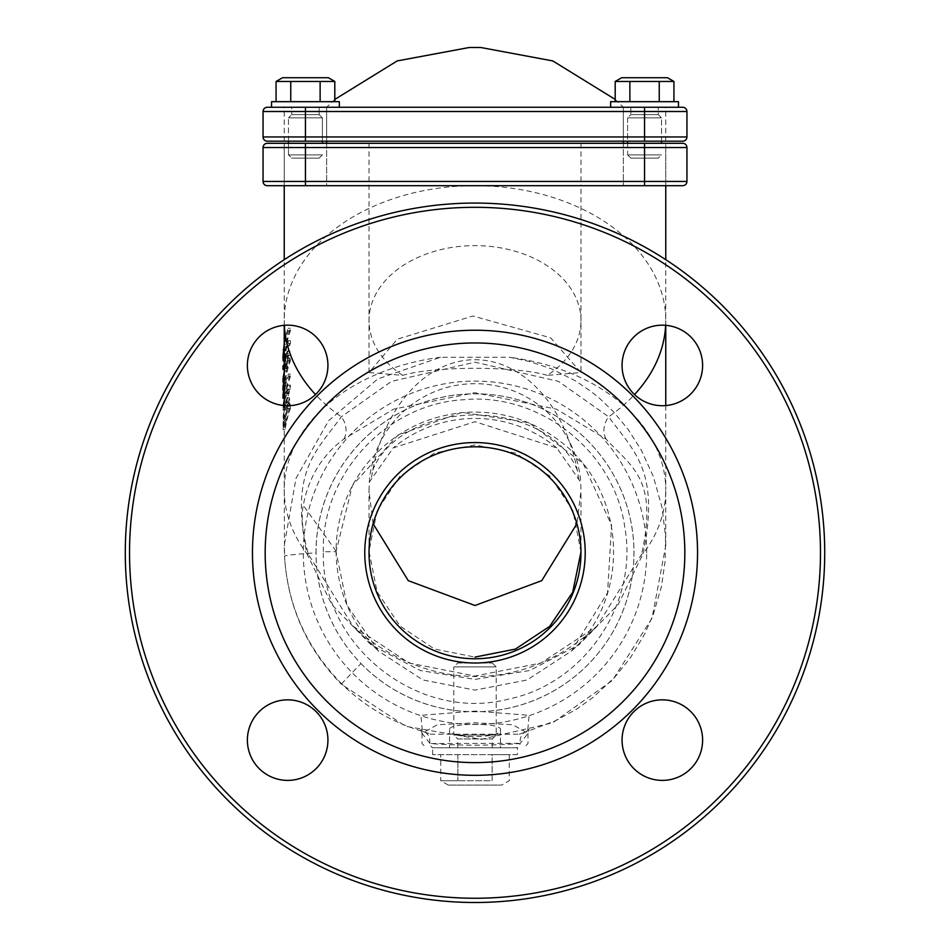 <?xml version="1.0" encoding="UTF-8"?>
<svg xmlns="http://www.w3.org/2000/svg" width="950" height="950" viewBox="0 0 950 950"><rect width="100%" height="100%" fill="white"/><g stroke="black" fill="none" stroke-linecap="round" stroke-linejoin="round"><path stroke-width="0.71" stroke-dasharray="4.75 3.56" d="M361.024 663.599A158.959 158.959 0 0 0 611.919 633.555A158.959 158.959 0 0 0 516.859 399.428A158.959 158.959 0 0 0 361.024 663.599A63.591 0.724 134.8 0 0 341.347 684.249L405.603 726.275L481.246 739.373L552.615 722.819L612.382 680.438L652.068 618.153L665.76 545.573M429.721 743.328A12.718 10.45 -61.2 0 0 424.947 732.165A12.718 10.45 -61.2 0 0 422.358 731.251C391.519 722.154 364.646 706.384 341.762 683.964A63.591 0.724 134.8 0 1 341.347 684.249C306.529 648.589 287.577 605.874 284.525 556.106L284.24 545.561L295.973 478.384L328.569 420.779L377.732 378.979L440.468 357.271L509.532 357.271L529.601 361.511L551.475 368.838L575.082 380.641L590.912 391.341L599.426 398.216L613.617 411.861L628.188 429.531L641.321 450.193L653.351 476.52L662.043 507.454L665.534 536.156L665.166 560.797L661.485 586.34L653.363 614.282L644.623 634.149L630.444 657.721L614.686 677.303L593.085 697.395L576.543 709.175L555.738 720.646L527.642 731.251A12.718 10.45 61.2 0 0 525.053 732.165A12.718 10.45 61.2 0 0 520.279 743.328L430.029 743.541A4.239 3.598 -90 0 0 433.628 747.781L516.372 747.781A4.239 3.598 90 0 0 519.971 743.541C489.998 745.703 460.014 745.703 430.029 743.541L422.002 733.352L437.321 724.731L475 722.807L512.691 724.731L527.998 733.341L520.279 743.328M422.358 731.251L430.706 734.219L519.329 734.207L527.642 731.251L529.102 715.314L475 711.111L420.897 715.314L422.358 731.251M341.762 683.964C306.601 648.054 287.529 605.447 284.525 556.142C285 555.37 295.498 554.254 316.041 552.781A158.959 158.959 0 0 1 475 393.822A158.959 158.959 0 0 1 633.959 552.781A158.959 158.959 0 0 1 475 711.74A158.959 158.959 0 0 1 316.041 552.781M284.24 342.071L284.406 341.335A192.874 136.384 180 0 1 288.206 328.237L288.206 331.027A192.874 136.384 0 0 0 284.382 344.185L283.29 354.884L283.563 357.058L284.406 353.721A192.874 136.384 180 0 1 288.206 340.634L288.206 343.425A192.874 136.384 0 0 0 284.406 356.511L283.219 360.905L285.356 360.905L286.544 356.511A190.76 134.888 180 0 1 290.391 343.425L290.391 340.634A190.76 134.888 0 0 0 286.544 353.721L285.606 357.164L283.48 357.164L285.701 357.058L286.532 344.185A190.76 134.888 180 0 1 290.391 331.027L290.391 328.237A190.76 134.888 0 0 0 286.544 341.335L285.344 349.731L285.344 360.905L284.24 360.905L285.344 360.905M288.206 331.027L290.391 331.027M288.206 328.237L290.391 328.237M284.24 349.731L285.344 349.731M288.206 340.634L290.391 340.634M288.206 343.425L290.391 343.425M283.777 390.248A192.874 136.384 180 0 1 288.206 374.062L288.206 376.663A192.874 136.384 0 0 0 283.694 393.276L288.206 385.118L288.206 389.072A192.874 136.384 0 0 0 283.005 410.056L283.005 407.455A192.874 136.384 180 0 1 283.29 405.472M284.24 400.294A192.874 136.384 180 0 1 287.209 389.369L283.005 398.169M283.005 410.056L285.131 410.056A190.76 134.888 180 0 1 290.391 389.072L290.391 385.118L285.831 393.276A190.76 134.888 180 0 1 290.391 376.663L290.391 374.062A190.76 134.888 0 0 0 285.131 395.046L285.131 398.169L289.382 389.369A190.76 134.888 0 0 0 285.131 407.455L285.131 410.056M283.005 407.455L285.131 407.455M288.206 389.072L290.391 389.072M288.206 385.118L290.391 385.118M287.209 389.369L289.382 389.369M283.694 393.276L285.831 393.276M284.24 398.169L285.131 398.169M288.206 376.663L290.391 376.663M284.24 395.046L285.131 395.046M288.206 374.062L290.391 374.062M288.206 408.642A192.874 136.384 0 0 0 283.005 429.626L283.243 415.684L285 402.61L287.613 398.014L288.206 408.642L290.391 408.642L289.406 397.765L287.233 397.765L289.798 398.014L287.149 402.61L285.38 415.684L285.131 429.626A190.76 134.888 180 0 1 290.391 408.642M283.243 415.684L285.38 415.684M283.005 429.626L285.131 429.626M283.599 415.103L283.361 424.424A192.874 136.384 180 0 1 287.363 408.274L286.947 401.862L289.121 401.862L289.536 408.274A190.76 134.888 0 0 0 285.499 424.424L287.161 405.484L289.121 401.862L286.663 401.613L285.012 405.484L283.599 415.103L285.736 415.103M287.363 408.274L289.536 408.274M283.361 424.424L285.499 424.424M284.24 364.503L286.318 353.637L287.814 351.429L288.206 361.071A192.874 136.384 0 0 0 283.005 382.054M287.565 351.251L289.999 351.429L287.565 351.251M284.24 372.103A192.874 136.384 180 0 1 284.501 370.916L284.501 367.721L283.005 369.443M287.363 357.924L287.007 355.229L289.299 355.312L289.536 360.703A190.76 134.888 0 0 0 287.209 368.588L287.482 361.261L289.299 355.312L287.126 355.312L286.247 356.772L285.059 368.588A192.874 136.384 180 0 1 287.363 360.703L287.363 357.924L289.536 357.924M285.332 361.261L287.482 361.261M285.059 368.588L287.209 368.588M287.363 360.703L289.536 360.703M288.206 361.071L290.391 361.071L289.999 351.429L288.491 353.637L286.829 364.147L285.131 365.821L285.131 369.443L286.651 367.721L286.651 370.916A190.76 134.888 0 0 0 285.131 379.264L285.131 382.054A190.76 134.888 180 0 1 290.391 361.071M284.24 382.054L285.131 382.054M284.679 364.147L286.829 364.147M284.24 365.821L285.131 365.821M284.24 379.264L285.131 379.264M284.501 370.916L286.651 370.916M284.501 367.721L286.651 367.721M284.24 369.443L285.131 369.443M284.24 386.887L285.131 386.887L285.131 390.248A190.76 134.888 180 0 1 285.772 386.234L285.772 382.874A190.76 134.888 0 0 0 285.131 386.887M284.24 382.874L285.772 382.874M283.634 382.874L283.634 386.234L285.772 386.234M283.634 386.234A192.874 136.384 0 0 0 283.005 390.248M284.24 390.248L285.131 390.248M665.76 545.561L665.76 489.927A190.76 134.888 0 0 1 643.102 553.684C660.072 471.271 634.671 452.343 608.665 416.801L558.457 381.366L475 362.188L391.566 381.366L341.335 416.801C315.353 452.343 289.904 471.283 306.897 553.684L331.871 604.711L370.939 644.753L420.209 670.486L475 679.393L529.791 670.486L579.061 644.753L618.129 604.711L643.102 553.684A21.197 3.515 17.3 0 0 641.63 554.278L596.98 626.216L540.847 663.064L474.917 676.044L408.987 662.993L352.889 626.086L308.37 554.278C302.634 533.603 300.924 517.263 303.252 505.281C308.75 477.031 322.311 454.943 343.947 439.043L393.573 409.153L475 392.718L556.439 409.153L606.053 439.043C632.011 467.637 658.267 478.527 641.63 554.278M516.372 747.781L433.628 747.781M449.564 747.781L500.436 747.781L449.564 747.781L449.564 729.719C447.581 738.851 502.419 738.851 500.436 729.719C502.348 722.487 447.664 722.487 449.564 729.719M644.563 143.296L665.76 143.296L623.366 143.296L665.76 143.296L665.76 185.689L284.24 185.689L665.76 185.689L623.366 185.689L665.76 185.689L623.366 185.689L665.76 185.689L665.76 143.296L305.437 143.296L644.563 143.296L644.563 147.535L305.437 147.535L305.437 143.296L284.24 143.296L326.634 143.296L284.24 143.296L326.634 143.296L326.634 185.689L267.294 185.689A4.239 4.239 0 0 1 263.055 181.45L686.945 181.45L686.945 147.535L644.563 147.535L644.563 185.689L305.437 185.689L305.437 147.535L263.055 147.535M580.972 143.296L369.027 143.296L580.972 143.296L580.972 185.689L475 185.689A190.76 134.888 0 0 0 284.24 320.577A190.76 134.888 0 0 0 284.359 325.304M682.706 185.689L644.563 185.689M284.24 185.689L284.24 143.296L284.24 185.689L326.634 185.689L326.634 143.296L623.366 143.296L623.366 185.689L623.366 143.296M580.972 551.986L572.909 510.649L549.967 476.199L515.601 453.091L475 444.933L434.399 453.091L400.033 476.199L377.091 510.649L369.027 551.214L377.079 591.719L400.045 626.062L434.423 649.028L475 657.091M373.089 523.723L369.027 491.186L369.265 482.481A123.737 123.737 0 0 1 371.165 479.453L393.229 447.889L475 421.705L556.771 447.889L578.835 479.453A123.737 123.737 0 0 1 580.735 482.481L580.972 491.186L576.911 523.723M578.835 479.453L577.268 470.274A149.874 105.972 90 0 0 569.43 441.56A105.972 105.972 0 0 1 580.735 482.481M580.972 551.214L580.972 552.781A105.972 105.972 0 0 0 422.014 461.011A105.972 105.972 0 0 0 422.014 644.563A105.972 105.972 0 0 0 580.972 552.781A105.972 105.972 0 0 1 475 658.754A105.972 105.972 0 0 1 369.027 552.781A105.972 105.972 0 0 1 475 446.809A105.972 105.972 0 0 1 580.972 552.781A105.972 105.972 0 0 1 475 658.754A105.972 105.972 0 0 1 369.027 552.781A105.972 105.972 0 0 1 475 446.809A105.972 105.972 0 0 1 580.972 552.781L580.972 491.186M369.265 482.481A105.972 105.972 0 0 1 380.57 441.56A149.874 105.972 90 0 0 372.733 470.274L371.165 479.453M569.43 441.56A105.972 105.972 0 0 0 380.57 441.56A149.874 105.972 90 0 1 475 359.718A149.874 105.972 90 0 1 569.43 441.56M820.479 552.781A345.479 345.479 0 0 1 302.266 851.972A345.479 345.479 0 0 1 302.266 253.591A345.479 345.479 0 0 1 820.479 552.781A345.479 345.479 0 0 1 302.266 851.972A345.479 345.479 0 0 1 302.266 253.591A345.479 345.479 0 0 1 820.479 552.781A345.479 345.479 0 0 0 302.266 253.591A345.479 345.479 0 0 0 302.266 851.972A345.479 345.479 0 0 0 820.479 552.781M702.608 365.441A40.268 40.268 0 0 1 642.2 400.318A40.268 40.268 0 0 1 642.2 330.564A40.268 40.268 0 0 1 702.608 365.441A40.268 40.268 0 0 1 642.2 400.318A40.268 40.268 0 0 1 642.2 330.564A40.268 40.268 0 0 1 702.608 365.441A40.268 40.268 0 0 1 642.2 400.318A40.268 40.268 0 0 1 642.2 330.564A40.268 40.268 0 0 1 702.608 365.441M327.928 365.441A40.268 40.268 0 0 1 267.52 400.318A40.268 40.268 0 0 1 267.52 330.564A40.268 40.268 0 0 1 327.928 365.441A40.268 40.268 0 0 1 267.52 400.318A40.268 40.268 0 0 1 267.52 330.564A40.268 40.268 0 0 1 327.928 365.441A40.268 40.268 0 0 1 267.52 400.318A40.268 40.268 0 0 1 267.52 330.564A40.268 40.268 0 0 1 327.928 365.441M327.928 740.121A40.268 40.268 0 0 1 267.52 774.998A40.268 40.268 0 0 1 267.52 705.244A40.268 40.268 0 0 1 327.928 740.121A40.268 40.268 0 0 1 267.52 774.998A40.268 40.268 0 0 1 267.52 705.244A40.268 40.268 0 0 1 327.928 740.121A40.268 40.268 0 0 1 267.52 774.998A40.268 40.268 0 0 1 267.52 705.244A40.268 40.268 0 0 1 327.928 740.121M702.608 740.121A40.268 40.268 0 0 1 642.2 774.998A40.268 40.268 0 0 1 642.2 705.244A40.268 40.268 0 0 1 702.608 740.121A40.268 40.268 0 0 1 642.2 774.998A40.268 40.268 0 0 1 642.2 705.244A40.268 40.268 0 0 1 702.608 740.121A40.268 40.268 0 0 1 642.2 774.998A40.268 40.268 0 0 1 642.2 705.244A40.268 40.268 0 0 1 702.608 740.121M308.37 554.278A21.197 3.515 -17.3 0 0 306.897 553.684A190.76 134.888 0 0 1 284.24 489.927L284.24 405.567M343.947 439.043A21.197 18.276 48.9 0 0 341.335 416.801A190.76 134.888 0 0 1 315.495 394.547M606.053 439.043A21.197 18.276 131.1 0 1 608.665 416.801A190.76 134.888 0 0 0 634.505 394.547M547.295 375.369C515.826 365.714 432.298 366.225 402.705 375.369L369.016 372.543L397.29 339.197L472.957 315.994L550.644 337.832L580.972 372.543L547.295 375.369A105.972 74.931 180 0 0 580.972 320.577L580.972 185.689L475 185.689A190.76 134.888 0 0 1 665.76 320.577A190.76 134.888 0 0 1 665.641 325.304M585.212 552.781A110.212 110.212 0 0 1 419.888 648.232A110.212 110.212 0 0 1 419.888 457.33A110.212 110.212 0 0 1 585.212 552.781M684.831 552.781A209.831 209.831 0 0 0 370.084 371.07A209.831 209.831 0 0 0 370.084 734.504A209.831 209.831 0 0 0 684.831 552.781M824.719 552.781A349.719 349.719 0 0 0 475 203.062A349.719 349.719 0 0 0 125.281 552.781A349.719 349.719 0 0 0 475 902.5A349.719 349.719 0 0 0 824.719 552.781A349.719 349.719 0 0 1 475 902.5A349.719 349.719 0 0 1 125.281 552.781A349.719 349.719 0 0 1 475 203.062A349.719 349.719 0 0 1 824.719 552.781A349.719 349.719 0 0 0 475 203.062A349.719 349.719 0 0 0 125.281 552.781A349.719 349.719 0 0 0 475 902.5A349.719 349.719 0 0 0 824.719 552.781M697.549 552.781A222.549 222.549 0 0 1 363.731 745.512A222.549 222.549 0 0 1 363.731 360.05A222.549 222.549 0 0 1 697.549 552.781M665.76 141.182L665.76 107.267L623.366 107.267L665.76 107.267L623.366 107.267L665.76 107.267L665.76 141.182L267.294 141.182A4.239 4.239 0 0 1 263.055 136.942L263.055 111.506L305.437 111.506L305.437 107.267L678.466 107.267L610.648 107.267L678.466 107.267L610.648 107.267L610.648 101.674L678.466 101.674L610.648 101.674L678.466 101.674L678.466 107.267M644.563 107.267L644.563 136.942L686.945 136.942L686.945 111.506L305.437 111.506L305.437 136.942L644.563 136.942L644.563 141.182M284.24 141.182L284.24 107.267L326.634 107.267L284.24 107.267L326.634 107.267L284.24 107.267L284.24 141.182L326.634 141.182L284.24 141.182L326.634 141.182L305.437 141.182L305.437 136.942L263.055 136.942M475 141.182L623.366 141.182L475 141.182M267.294 107.267L610.648 107.267M623.366 107.267L623.366 141.182L623.366 107.267L615.196 99.418M627.606 143.296L627.606 154.886L630.859 158.139L627.606 154.886L661.521 154.886L658.267 158.139L630.859 158.139L658.267 158.139L630.859 158.139L658.267 158.139L661.521 154.886L627.606 154.886L661.521 154.886L627.606 154.886L627.606 117.871L661.521 117.871L627.606 117.871L630.859 114.617L658.267 114.617L630.859 114.617L630.859 107.267L658.267 107.267L630.859 107.267L658.267 107.267L630.859 107.267L630.859 114.617L658.267 114.617L630.859 114.617L627.606 117.871L661.521 117.871L627.606 117.871L627.606 141.182M615.196 81.462L673.93 81.462L659.241 81.462L673.93 81.462L673.93 101.674L659.241 101.674L673.93 101.674L659.241 101.674L659.241 81.462L659.241 101.674L629.874 101.674L629.874 81.462L629.874 101.674L615.196 101.674L615.196 81.462L621.668 77.722L667.446 77.722L621.668 77.722L667.446 77.722L673.93 81.462M615.196 101.674L673.93 101.674M659.241 101.674L659.241 81.462M629.874 101.674L629.874 81.462M288.479 141.182L288.479 117.871L288.479 154.886L291.733 158.139L288.479 154.886L322.394 154.886L319.141 158.139L291.733 158.139L319.141 158.139L291.733 158.139L319.141 158.139L322.394 154.886L288.479 154.886L322.394 154.886L288.479 154.886L288.479 143.296M288.479 117.871L322.394 117.871L288.479 117.871L291.733 114.617L319.141 114.617L291.733 114.617L291.733 107.267L319.141 107.267L291.733 107.267L319.141 107.267L291.733 107.267L291.733 114.617L319.141 114.617L291.733 114.617L288.479 117.871L322.394 117.871L288.479 117.871M334.804 101.674L290.759 101.674L320.126 101.674L320.126 81.462L334.804 81.462L290.759 81.462L334.804 81.462L334.804 101.674L320.126 101.674L334.804 101.674L320.126 101.674L320.126 81.462L276.07 81.462L290.759 81.462L290.759 101.674L320.126 101.674L290.759 101.674L290.759 81.462L276.07 81.462L282.554 77.722L328.332 77.722L282.554 77.722L328.332 77.722L334.804 81.462M271.534 107.267L271.534 101.674L339.352 101.674L271.534 101.674L339.352 101.674L339.352 107.267L271.534 107.267L339.352 107.267M320.126 101.674L320.126 81.462M276.07 101.674L290.759 101.674L276.07 101.674L276.07 81.462M290.759 101.674L290.759 81.462M457.71 662.993L492.29 662.993L457.71 662.993L453.803 666.9L496.197 666.9L453.803 666.9L453.803 735.062L496.197 735.062L453.803 735.062L457.71 738.957L492.29 738.957L457.71 738.957L457.71 747.781L492.29 747.781L457.71 747.781M492.29 662.993L496.197 666.9L496.197 735.062L492.29 738.957L492.29 747.781M509.259 754.644L440.741 754.644L492.136 754.644L492.136 780.722L457.864 780.722L492.136 780.722L492.136 754.644L509.259 754.644L509.259 780.722L501.707 785.08L448.293 785.08L501.707 785.08M448.293 785.08L440.741 780.722L457.864 780.722L440.741 780.722L440.741 754.644M457.864 754.644L457.864 780.722L457.864 754.644M517.394 754.644L432.606 754.644L517.394 754.644L517.394 747.781L432.606 747.781L517.394 747.781M283.563 349.256L285.701 349.256M283.29 354.884L285.416 354.884M284.382 344.185L286.532 344.185M284.406 341.335L286.544 341.335M284.24 357.259L285.071 357.259M284.406 353.721L286.544 353.721M284.406 356.511L286.544 356.511M285 402.61L287.149 402.61M283.005 424.804L285.131 424.804M288.206 403.869L290.391 403.869M287.363 406.149L289.536 406.149M285.012 405.484L287.161 405.484M283.361 422.299L285.499 422.299M285.059 366.142L287.209 366.142M286.247 356.772L288.42 356.772M288.206 355.668L290.391 355.668M286.318 353.637L288.491 353.637M665.76 405.567L665.76 489.927A190.76 134.888 0 0 0 509.532 357.271M440.468 357.271A190.76 134.888 0 0 0 284.24 489.927L284.525 556.106M646.677 552.781A171.677 171.677 0 0 0 389.156 404.106A171.677 171.677 0 0 0 389.156 701.456A171.677 171.677 0 0 0 646.677 552.781M323.344 551.772C321.231 474.846 386.128 404.201 462.959 399.784C539.541 391.958 614.804 451.476 624.863 527.784C638.412 603.523 584.773 683.086 509.438 698.879C418.748 723.33 320.53 645.632 323.344 551.772L336.062 551.712L347.094 605.411L378.433 651.035L422.928 679.974L475.012 690.104L527.107 679.974L571.591 651.011L607.537 592.836L611.586 525.172L583.205 463.588L529.043 422.726L461.973 412.359L398.014 435.064L352.438 485.319L336.015 551.712M336.015 551.083L303.252 505.281M372.733 470.274A105.972 74.931 180 0 1 475 414.996A105.972 74.931 180 0 1 577.268 470.274M402.705 375.369A105.972 74.931 180 0 1 369.027 320.577A105.972 74.931 180 0 1 475 245.634A105.972 74.931 180 0 1 580.972 320.577L580.972 372.543M665.76 325.316L665.76 259.671M284.24 325.316L284.24 259.671M527.986 733.341L527.986 743.541L523.747 747.781M422.014 733.341L422.014 743.541L426.253 747.781M369.027 372.543L369.027 143.296M556.771 447.889A128.309 128.309 0 0 0 393.229 447.889M369.027 551.214L369.027 491.186M422.002 733.352L420.909 729.374L424.935 732.177L430.706 734.219M519.329 734.207L525.065 732.177L529.091 729.374L527.998 733.341M571.591 651.011C628.354 601.101 629.767 495.567 562.008 442.676C533.437 420.316 501.054 410.222 464.847 412.395C423.522 416.219 390.022 434.423 364.337 467.008C345.634 492.136 336.205 520.374 336.062 551.712C336.846 590.52 350.966 623.627 378.433 651.035M378.029 650.643L352.889 626.086M572.066 650.548L597.229 625.979M500.436 729.719L500.436 747.781M596.98 626.216C515.755 700.578 417.371 685.449 352.878 626.074M326.634 107.267L326.634 141.182L326.634 107.267L334.804 99.418M661.521 141.182L661.521 117.871L658.267 114.617L658.267 107.267L658.267 114.617L661.521 117.871L661.521 143.296M322.394 143.296L322.394 117.871L319.141 114.617L319.141 107.267L319.141 114.617L322.394 117.871L322.394 141.182M432.606 754.644L432.606 747.781"/><path stroke-width="1.43" d="M285.356 360.905L283.219 360.905L284.24 360.905L283.219 360.905L282.946 357.259L284.406 341.335M283.219 349.731L284.24 349.731M284.24 398.169L283.005 398.169L283.005 395.046A192.874 136.384 180 0 1 283.777 390.248M283.29 405.472A192.874 136.384 180 0 1 284.24 400.294M283.005 395.046L284.24 395.046M284.24 369.443L283.005 369.443L283.005 365.821L284.24 364.503M284.24 382.054L283.005 382.054L283.005 379.264A192.874 136.384 180 0 1 284.24 372.103M283.005 365.821L284.24 365.821M283.005 379.264L284.24 379.264M284.24 390.248L283.005 390.248L283.005 386.887A192.874 136.384 180 0 1 283.634 382.874L284.24 382.874M283.005 386.887L284.24 386.887M267.294 143.296A4.239 4.239 0 0 0 263.055 147.535A4.239 4.239 0 0 1 267.294 143.296L305.437 143.296L267.294 143.296M644.563 143.296L305.437 143.296L305.437 147.535L644.563 147.535L644.563 143.296L682.706 143.296A4.239 4.239 0 0 1 686.945 147.535A4.239 4.239 0 0 0 682.706 143.296L623.366 143.296L623.366 141.182M686.945 181.45A4.239 4.239 0 0 1 682.706 185.689A4.239 4.239 0 0 0 686.945 181.45L263.055 181.45A4.239 4.239 0 0 0 267.294 185.689L682.706 185.689A4.239 4.239 0 0 0 686.945 181.45L686.945 147.535A4.239 4.239 0 0 0 682.706 143.296M263.055 147.535L263.055 181.45L263.055 147.535L305.437 147.535L305.437 185.689L284.24 185.689L284.24 259.671M475 657.091L515.399 649.099L549.682 626.347L572.696 592.254L580.972 551.986M576.911 523.723L541.726 580.652L475 605.506L408.274 580.652L373.089 523.723M585.212 552.781A110.212 110.212 0 0 1 419.888 648.232A110.212 110.212 0 0 1 419.888 457.33A110.212 110.212 0 0 1 585.212 552.781M580.972 552.781A105.972 105.972 0 0 0 422.014 461.011A105.972 105.972 0 0 0 422.014 644.563A105.972 105.972 0 0 0 580.972 552.781M684.831 552.781A209.831 209.831 0 0 0 370.084 371.07A209.831 209.831 0 0 0 370.084 734.504A209.831 209.831 0 0 0 684.831 552.781M125.281 552.781A349.719 349.719 0 0 1 475 203.062A349.719 349.719 0 0 1 824.719 552.781A349.719 349.719 0 0 1 475 902.5A349.719 349.719 0 0 1 125.281 552.781M820.479 552.781A345.479 345.479 0 0 0 302.266 253.591A345.479 345.479 0 0 0 302.266 851.972A345.479 345.479 0 0 0 820.479 552.781M697.549 552.781A222.549 222.549 0 0 1 363.731 745.512A222.549 222.549 0 0 1 363.731 360.05A222.549 222.549 0 0 1 697.549 552.781M702.608 740.121A40.268 40.268 0 0 1 642.2 774.998A40.268 40.268 0 0 1 642.2 705.244A40.268 40.268 0 0 1 702.608 740.121M327.928 740.121A40.268 40.268 0 0 1 267.52 774.998A40.268 40.268 0 0 1 267.52 705.244A40.268 40.268 0 0 1 327.928 740.121M327.928 365.441A40.268 40.268 0 0 1 267.52 400.318A40.268 40.268 0 0 1 267.52 330.564A40.268 40.268 0 0 1 327.928 365.441M702.608 365.441A40.268 40.268 0 0 1 642.2 400.318A40.268 40.268 0 0 1 642.2 330.564A40.268 40.268 0 0 1 702.608 365.441M267.294 141.182A4.239 4.239 0 0 1 263.055 136.942L263.055 111.506A4.239 4.239 0 0 1 267.294 107.267L682.706 107.267A4.239 4.239 0 0 1 686.945 111.506A4.239 4.239 0 0 0 682.706 107.267L305.437 107.267L305.437 111.506L686.945 111.506L686.945 136.942L263.055 136.942A4.239 4.239 0 0 0 267.294 141.182L682.706 141.182A4.239 4.239 0 0 0 686.945 136.942A4.239 4.239 0 0 1 682.706 141.182L665.76 141.182M263.055 111.506A4.239 4.239 0 0 1 267.294 107.267A4.239 4.239 0 0 0 263.055 111.506L305.437 111.506L305.437 141.182L284.24 141.182M627.606 143.296L627.606 141.182M629.874 81.462L615.196 81.462L621.668 77.722L667.446 77.722L673.93 81.462L629.874 81.462L629.874 101.674M673.93 101.674L673.93 81.462M659.241 101.674L659.241 81.462M615.196 101.674L615.196 81.462M678.466 107.267L678.466 101.674L610.648 101.674L610.648 107.267M288.479 143.296L288.479 141.182M290.759 81.462L276.07 81.462L282.554 77.722L328.332 77.722L334.804 81.462L290.759 81.462L290.759 101.674M334.804 101.674L334.804 81.462M320.126 101.674L320.126 81.462M276.07 101.674L276.07 81.462M339.352 107.267L339.352 101.674L271.534 101.674L271.534 107.267M282.946 357.259L284.24 357.259M284.359 325.304A190.76 134.888 0 0 0 315.495 394.547M634.505 394.547A190.76 134.888 0 0 0 665.641 325.304M644.563 185.689L644.563 147.535L686.945 147.535M644.563 141.182L644.563 107.267M682.706 141.182A4.239 4.239 0 0 0 686.945 136.942M665.76 405.567L665.76 325.316M284.24 405.567L284.24 325.316M665.76 185.689L665.76 259.671M326.634 143.296L326.634 141.182M469.229 47.5L480.771 47.5L469.229 47.5L397.183 60.931L334.804 99.418M615.196 99.418L552.817 60.931L480.771 47.5M661.521 141.182L661.521 143.296M322.394 141.182L322.394 143.296"/></g></svg>
